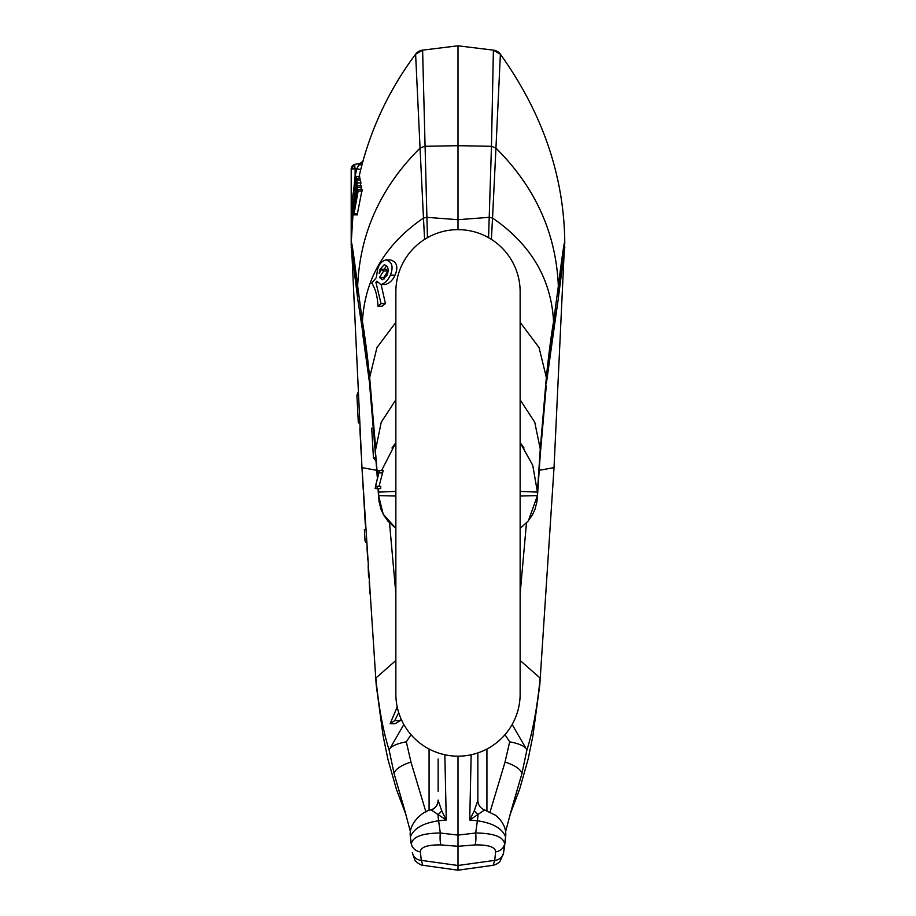 <?xml version="1.0" encoding="UTF-8"?>
<svg xmlns="http://www.w3.org/2000/svg" width="916" height="916" viewBox="0 0 916 916"><rect width="100%" height="100%" fill="white"/><g stroke="black" fill="none" stroke-linecap="round" stroke-linejoin="round"><path stroke-width="1.37" d="M427.429 237.691L422.608 50.14L458 45.8L458 229.641A62.139 62.139 0 0 1 520.139 291.792L520.139 694.019A62.139 62.139 0 0 1 458 756.169L458 835.094L475.702 833.01A10.328 2.072 87.5 0 1 475.049 844.907C488.468 844.735 495.338 847.037 495.659 851.8L494.697 860.364L493.163 865.288C495.728 864.693 498.006 863.422 499.987 861.475L503.537 853.197L504.624 843.705A10.328 9.435 180 0 1 495.659 851.8M362.725 161.949L362.438 163.002C373.362 123.236 391.086 86.974 415.612 54.193A10.328 10.328 83.1 0 1 422.608 50.14L415.612 54.193L420.055 148.129L424.543 146.308L458 145.678L491.457 146.308L488.572 237.691M363.263 489.774L361.568 460.851M352.007 257.201L351.229 242.511L353.164 211.688M359.003 164.994A4.763 3.103 -164.8 0 0 362.438 163.002L360.698 169.735L356.897 168.636L359.496 163.529L355.122 164.308L359.507 163.517A4.763 4.763 -3.5 0 0 363.114 160.552M355.11 164.319A4.763 0.801 -100.2 0 0 355.122 168.956L355.122 176.124L356.897 168.636L351.194 169.002L355.122 164.308A4.763 4.763 0 0 0 351.194 169.002L351.194 245.786L351.194 169.002M352.717 202.757L352.603 204.463M352.454 206.81L351.194 245.156M357.446 176.674L355.122 176.124L353.679 190.539M360.698 169.735L358.946 177.12M358.316 190.162L354.011 213.852L357.549 193.849L353.29 211.195L356.839 190.482L352.809 206.901L357.629 186.578L354.011 206.638L358.316 190.162L358.511 190.997L362.209 190.997L362.015 190.162L357.423 213.634M357.629 186.578L357.767 187.402L361.454 187.402L361.316 186.578L360.996 189.417M356.599 179.925L360.309 179.925L360.927 182.914L360.217 185.811M355.981 176.674L359.679 176.674L359.713 179.925M563.993 257.201L564.771 242.511C564.107 176.09 542.65 113.321 500.388 54.193A10.328 10.328 143.7 0 0 493.392 50.14L458 45.8M553.195 334.535L546.405 383.289C548.764 360.858 551.18 342.893 553.653 329.394L558.119 299.967L553.195 334.535L553.562 321.699L558.336 286.17C556.138 233.305 535.345 187.288 495.945 148.129L500.388 54.193L493.392 50.14L491.457 146.308L495.945 148.129L492.533 218.054L489.488 217.31L458 219.691L426.512 217.31L423.467 218.054L420.055 148.129C380.655 187.288 359.862 233.305 357.664 286.17C353.702 254.579 351.549 240.026 351.229 242.511M512.159 724.499L526.906 749.986L521.799 774.031L511.666 808.862M505.163 843.052L505.621 836.869C502.231 828.43 492.831 823.06 477.385 820.77L469.725 820.003L484.667 809.95L495.659 815.343C502.415 821.114 505.792 827.434 505.804 834.316L504.201 849.521M503.64 852.601A10.328 9.343 -167.7 0 1 503.525 853.231A10.328 9.343 -167.7 0 1 494.697 860.364L458 865.494L458 870.2L493.163 865.288M458 870.2L422.849 865.288L421.291 860.364L458 865.494L458 846.304L475.049 844.907M404.208 808.393L394.201 774.031L389.094 749.986L403.841 724.51M444.844 754.761L446.275 820.003L438.615 820.77A19.854 4.042 -102.9 0 1 437.997 814.507L431.115 809.893C423.971 810.408 409.67 822.259 410.196 834.327A19.854 18.137 -179.7 0 1 410.196 834.316A19.854 18.137 -179.7 0 0 410.379 836.869L411.376 843.705C412.75 836.766 422.39 833.205 440.298 833.01A10.328 2.072 92.5 0 0 440.951 844.907L458 846.304L458 835.094L440.298 833.01L438.615 820.77C423.203 823.049 413.792 828.419 410.379 836.869L411.376 843.705A10.328 9.435 0 0 0 420.341 851.8C420.662 847.037 427.532 844.735 440.951 844.907M412.36 852.601L412.463 853.185A10.328 9.343 -12.2 0 1 412.36 852.601M401.151 719.117L400.372 720.606L395.036 723.755L390.101 723.755L397.223 706.98M400.372 720.606L394.727 720.606L390.101 723.755M398.689 712.556L394.727 720.606M504.991 734.689L509.685 741.857L505.025 762.112L490.071 811.977M484.667 809.95A10.328 10.259 0 0 1 477.854 800.298L477.854 791.264M477.854 800.149L477.854 752.906M505.804 834.316A19.854 18.137 -0.3 0 1 505.621 836.869L504.624 843.705C503.25 836.766 493.598 833.205 475.702 833.01L477.385 820.77A19.854 4.042 -77.1 0 0 478.003 814.507A10.328 6.962 44.8 0 1 474.305 810.706L477.854 800.298M471.156 754.761L469.725 820.003L474.305 810.706M431.322 809.95A10.328 10.259 180 0 0 438.146 800.298L441.695 810.706L446.275 820.003L437.997 814.507A10.328 6.962 135.2 0 0 441.695 810.706M438.146 759.02L438.146 791.264M425.929 811.977L410.975 762.112L406.315 741.857L411.009 734.689M424.6 239.385L423.467 218.054C385.052 244.389 364.717 278.933 362.438 321.699L357.664 286.17L357.561 294.826L351.183 247.331L357.881 299.967L362.347 329.394L362.438 321.699C364.9 335.874 367.305 354.481 369.652 377.495L376.934 347.622L395.861 322.329M385.934 259.926L390.388 259.926C396.914 261.827 398.471 266.922 395.059 275.201C392.758 280.227 389.437 283.353 385.098 284.555L380.793 284.555L376.831 281.155L375.915 282.334L381.056 303.62L377.965 306.219C377.529 296.372 375.457 288.666 371.747 283.078L376.327 277.605L377.587 269.281C379.029 264.151 381.812 261.037 385.934 259.926C392.185 261.827 393.651 266.911 390.342 275.201C388.098 280.25 384.915 283.376 380.793 284.555M381.125 284.555L385.43 303.62L382.19 306.219L377.965 306.219M395.907 496.037L378.583 495.613L383.197 514.185L395.861 528.372L388.063 521.353L383.575 514.884L380.987 509.216L379.052 501.647L378.342 488.56M391.968 448.004L395.861 442.668L381.56 470.572M378.663 488.56L378.583 492.11L395.884 491.4M377.163 486.35L380.77 486.35L380.678 488.56L375.171 488.56L378.617 472.816L377.358 472.816L377.93 470.572L379.487 470.572L375.445 486.35L377.163 486.35L377.071 488.56M379.487 470.572L383.186 470.572L379.029 486.35M546.268 385.831L540.2 455.435L546.348 377.495C548.695 354.481 551.1 335.874 553.562 321.699C551.283 278.933 530.948 244.389 492.533 218.054L491.4 239.385M458 229.641A62.139 62.139 0 0 0 395.861 291.792L395.861 694.019A62.139 62.139 0 0 0 458 756.169M528.372 520.849L537.417 495.613L537.417 492.11L532.757 465.317L520.139 442.668L524.032 448.004M378.617 472.816L377.358 472.816M378.755 488.56L375.171 488.56M377.3 282.334L375.915 282.334M385.43 303.62L381.056 303.62M387.01 275.201C389.163 269.464 388.235 265.961 384.228 264.701L380.048 269.281L379.178 273.415L381.629 269.281L383.632 270.999L379.51 277.456L382.43 279.781L387.01 275.201M380.048 269.281L385.934 269.281L388.018 270.999L383.747 277.456L384.502 278.808M386.586 265.629L384.285 269.281M383.747 277.456L379.51 277.456M388.018 270.999L383.632 270.999M376.178 461.114L373.453 457.966L375.972 457.966M373.728 428.184L371.713 428.184L373.453 457.966M357.641 213.852L353.794 213.634M354.183 211.195L353.187 210.577M353.587 207.955L352.82 207.955L352.809 206.901M360.927 182.914L357.24 182.914L352.534 205.848L356.61 184.689L356.129 182.169L356.656 179.96L357.24 182.914M353.015 205.848L352.442 205.424M360.057 178.506L356.381 178.506L351.836 201.726L355.511 178.918L356.015 176.696L356.381 178.506M353.072 201.726L351.778 201.463M363.652 496.037L365.324 524.96M366.56 541.219L365.083 541.219L366.698 543.211M365.793 529.517L364.385 529.517L365.083 541.219M367.007 547.94L367.797 559.962M368.896 577.011L368.942 577.71M368.163 565.699L368.553 577.011M369.205 581.912L369.95 593.82M358.133 395.323L356.908 395.323L358.328 422.849L359.553 422.849M357.996 392.632L356.908 395.323M359.862 428.608L361.259 454.886M376.797 470.332L361.969 467.607L376.201 684.87L383.094 735.823L387.96 759.501L396.468 789.477L406.017 814.874M389.529 522.99L395.861 593.889M395.861 660.47L375.846 678.092C378.697 707.175 383.117 731.14 389.094 749.986A19.854 6.32 -8.1 0 1 406.315 741.857M376.201 684.87L361.969 467.584M526.471 522.99L520.139 593.889M558.119 299.967L564.817 247.331L558.439 294.826L558.336 286.17C562.298 254.579 564.451 240.026 564.771 242.511M539.203 470.332L554.031 467.607L539.799 684.87L532.906 735.811L528.223 758.757L519.75 788.825L509.972 814.908M520.139 660.47L540.154 678.092C537.303 707.175 532.883 731.14 526.906 749.986A19.854 6.32 -171.9 0 0 509.685 741.857M505.025 762.112A19.854 7.442 -164 0 1 521.799 774.031L510.395 813.351M412.475 853.231A10.328 9.343 -12.2 0 0 421.291 860.364L420.341 851.8M410.975 762.112A19.854 7.442 -16 0 0 394.201 774.031L405.582 813.305M486.923 810.626L486.923 749.025M429.077 749.025L429.077 810.626M539.799 684.87L554.031 467.584M357.881 299.967L362.347 329.394C364.82 342.893 367.236 360.858 369.595 383.289L369.652 377.495L375.743 449.058L381.251 422.219L395.861 399.8M362.805 334.535L369.595 383.289L377.518 476.057M369.732 385.831L377.3 476.755M378.583 495.613L378.102 488.56M520.093 496.037L537.417 495.613L540.257 449.058L546.348 377.495L539.066 347.622L520.139 322.329M520.116 491.4L537.417 492.11L540.257 449.058L534.749 422.219L520.139 399.8M382.67 472.885L378.984 472.885M395.059 275.201L390.342 275.201M360.332 179.96L356.656 179.96M359.69 176.696L356.015 176.696M361.969 467.607L352.087 257.694M362.438 163.002L362.793 161.697M363.171 160.369C363.995 160.518 362.782 161.571 359.507 163.517M422.849 865.288C421.875 865.986 413.849 860.8 414.719 859.632L412.463 853.185M431.115 809.893C435.547 808.13 437.894 804.866 438.146 800.103M410.196 834.316L410.837 843.063M410.391 831.591L404.174 808.29M505.621 831.613L511.804 808.359M554.031 467.607L563.913 257.694M375.8 455.435L377.243 476.961M378.01 488.56L378.663 498.041M520.139 528.372L527.937 521.353L532.425 514.884L535.013 509.216L536.948 501.647L537.417 495.613M540.2 455.435L537.314 498.373M361.614 185.811L357.927 185.811M362.347 189.417L358.648 189.417M357.366 214.871L353.736 214.871M354.091 211.756L353.255 211.756M353.496 208.573L352.66 208.573M352.9 202.757L351.641 202.757"/></g></svg>
